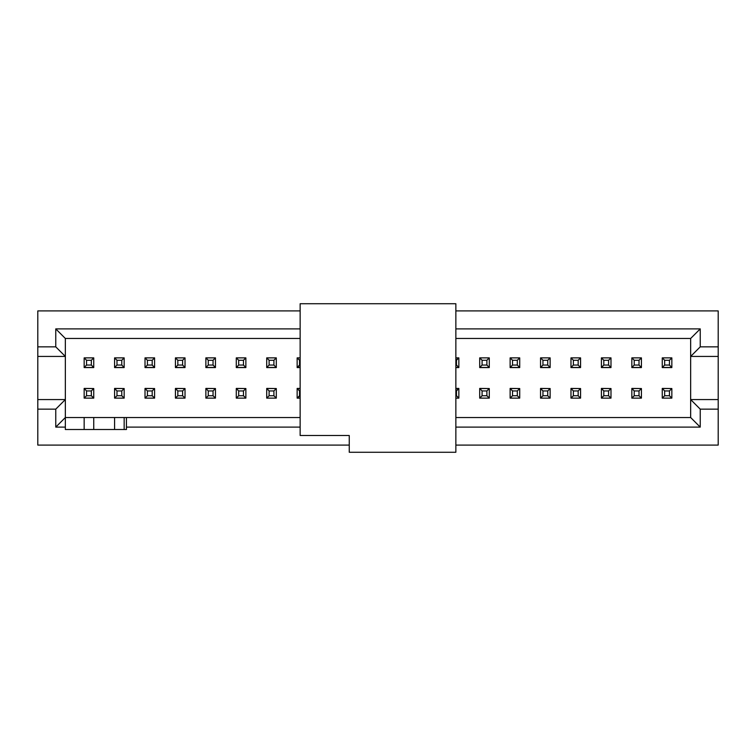<?xml version="1.0" encoding="UTF-8"?>
<svg xmlns="http://www.w3.org/2000/svg" width="756" height="756" viewBox="0 0 756 756"><rect width="100%" height="100%" fill="white"/><g stroke="black" fill="none" stroke-linecap="round" stroke-linejoin="round"><path stroke-width="1.13" d="M300.141 435.503L300.141 303.732L300.141 435.503L349.253 435.503L349.253 452.268L455.859 452.268L455.859 303.732L300.141 303.732L455.859 303.732L455.859 452.268L349.253 452.268L349.253 435.503L300.141 435.503M718.2 445.086L718.2 409.147L700.236 409.147L700.236 427.112L455.859 427.112L700.236 427.112L700.236 409.147L718.2 409.147L718.2 445.086L455.859 445.086L718.2 445.086M455.859 388.537L458.854 388.537L458.854 398.128L455.859 398.128L458.854 398.128L458.854 388.423L455.859 388.537M458.854 367.463L455.859 367.463L458.854 367.463L456.463 365.063L458.854 367.577L458.854 357.871L458.854 367.463M700.236 328.888L700.236 346.853L718.2 346.853L718.2 310.914L455.859 310.914L718.2 310.914L718.2 409.147L718.2 399.565L690.653 399.565L700.236 409.147L690.653 399.565L690.653 417.529L700.236 427.112L690.653 417.529L455.859 417.529L690.653 417.529L690.653 399.565L718.2 399.565L718.2 346.853L700.236 346.853L700.236 328.888L455.859 328.888L700.236 328.888L690.653 338.471L700.236 328.888M55.764 346.853L55.764 328.888L300.141 328.888L55.764 328.888L65.347 338.471L300.141 338.471L65.347 338.471L55.764 328.888L55.764 346.853L65.347 356.435L65.347 338.471L65.347 356.435L55.764 346.853L37.8 346.853L55.764 346.853M300.141 310.914L37.8 310.914L37.8 346.853L37.8 310.914L300.141 310.914M300.141 367.463L297.146 367.463L297.146 357.871L300.141 357.871L297.146 357.871L297.146 367.577L300.141 367.463M297.146 388.537L300.141 388.537L297.146 388.537L299.537 390.937L297.146 388.423L297.146 398.128L297.146 388.537M126.441 429.512L65.347 429.512L65.347 427.112L55.764 427.112L55.764 409.147L37.8 409.147L37.8 445.086L349.253 445.086L37.8 445.086L37.8 346.853L37.8 356.435L65.347 356.435L65.347 429.512L126.441 429.512L126.441 427.112L126.441 429.512M300.141 427.112L126.441 427.112L300.141 427.112M300.141 417.529L126.441 417.529L126.441 427.112L126.441 417.529L300.141 417.529M455.859 390.937L458.854 388.537L456.463 390.937L456.463 395.728L458.854 398.128L456.463 395.728L456.463 390.937L455.859 390.937M455.859 338.471L690.653 338.471L690.653 356.435L700.236 346.853L690.653 356.435L718.2 356.435L690.653 356.435L690.653 399.565L690.653 338.471L455.859 338.471M300.141 365.063L297.146 367.463L299.537 365.063L299.537 360.272L297.146 357.871L299.537 360.272L299.537 365.063L300.141 365.063M65.347 417.529L55.764 427.112L65.347 427.112L65.347 399.565L55.764 409.147L55.764 427.112L65.347 417.529L126.441 417.529L65.347 417.529M37.8 409.147L55.764 409.147L65.347 399.565L37.8 399.565L37.8 409.147M641.419 367.463L631.836 367.577L641.419 367.577L631.836 367.463L631.836 357.871L641.419 357.871L641.419 367.463L641.419 357.871L631.836 357.871L631.836 367.463L634.227 365.063L634.227 360.272L631.836 357.871L634.227 360.272L639.018 360.272L641.419 357.871L639.018 360.272L639.018 365.063L641.419 367.463L639.018 365.063L634.227 365.063L631.836 367.463L641.419 367.463M580.561 367.463L570.978 367.577L580.561 367.577L570.978 367.463L570.978 357.871L580.561 357.871L580.561 367.463L580.561 357.871L570.978 357.871L570.978 367.463L573.379 365.063L573.379 360.272L570.978 357.871L573.379 360.272L578.17 360.272L580.561 357.871L578.17 360.272L578.17 365.063L580.561 367.463L578.17 365.063L573.379 365.063L570.978 367.463L580.561 367.463M519.712 367.463L510.13 367.577L519.712 367.577L510.13 367.463L510.13 357.871L519.712 357.871L519.712 367.463L519.712 357.871L510.13 357.871L510.13 367.463L512.521 365.063L512.521 360.272L510.13 357.871L512.521 360.272L517.312 360.272L519.712 357.871L517.312 360.272L517.312 365.063L519.712 367.463L517.312 365.063L512.521 365.063L510.13 367.463L519.712 367.463M458.854 367.577L455.859 367.577L458.854 367.577M276.299 367.463L266.717 367.577L276.299 367.577L266.717 367.463L266.717 357.871L276.299 357.871L276.299 367.463L276.299 357.871L266.717 357.871L266.717 367.463L269.108 365.063L269.108 360.272L266.717 357.871L269.108 360.272L273.908 360.272L276.299 357.871L273.908 360.272L273.908 365.063L276.299 367.463L273.908 365.063L269.108 365.063L266.717 367.463L276.299 367.463M215.451 367.463L205.868 367.577L215.451 367.577L205.868 367.463L205.868 357.871L215.451 357.871L215.451 367.463L215.451 357.871L205.868 357.871L205.868 367.463L208.259 365.063L208.259 360.272L205.868 357.871L208.259 360.272L213.05 360.272L215.451 357.871L213.05 360.272L213.05 365.063L215.451 367.463L213.05 365.063L208.259 365.063L205.868 367.463L215.451 367.463M154.593 367.463L145.01 367.577L154.593 367.577L145.01 367.463L145.01 357.871L154.593 357.871L154.593 367.463L154.593 357.871L145.01 357.871L145.01 367.463L147.411 365.063L147.411 360.272L145.01 357.871L147.411 360.272L152.202 360.272L154.593 357.871L152.202 360.272L152.202 365.063L154.593 367.463L152.202 365.063L147.411 365.063L145.01 367.463L154.593 367.463M93.744 367.463L84.162 367.577L93.744 367.577L84.162 367.463L84.162 357.871L93.744 357.871L93.744 367.463L93.744 357.871L84.162 357.871L84.162 367.463L86.553 365.063L86.553 360.272L84.162 357.871L86.553 360.272L91.344 360.272L93.744 357.871L91.344 360.272L91.344 365.063L93.744 367.463L91.344 365.063L86.553 365.063L84.162 367.463L93.744 367.463M631.836 388.423L641.419 388.537L631.836 388.423M570.978 388.423L580.561 388.537L570.978 388.423M510.13 388.423L519.712 388.537L510.13 388.423M455.859 388.423L458.854 388.423L455.859 388.423M266.717 388.423L276.299 388.537L266.717 388.423M205.868 388.423L215.451 388.537L205.868 388.423M145.01 388.423L154.593 388.537L145.01 388.423M84.162 388.423L93.744 388.537L84.162 388.423M114.581 388.423L124.164 388.537L114.581 388.423M175.439 388.423L185.022 388.537L175.439 388.423M236.288 388.423L245.87 388.537L236.288 388.423M297.146 388.423L300.141 388.423L297.146 388.423M479.701 388.423L489.283 388.537L479.701 388.423M540.549 388.423L550.132 388.537L540.549 388.423M601.407 388.423L610.99 388.537L601.407 388.423M662.256 388.423L671.838 388.537L662.256 388.423M124.164 367.463L114.581 367.577L124.164 367.577L114.581 367.463L114.581 357.871L124.164 357.871L124.164 367.463L124.164 357.871L114.581 357.871L114.581 367.463L116.982 365.063L116.982 360.272L114.581 357.871L116.982 360.272L121.773 360.272L124.164 357.871L121.773 360.272L121.773 365.063L124.164 367.463L121.773 365.063L116.982 365.063L114.581 367.463L124.164 367.463M185.022 367.463L175.439 367.577L185.022 367.577L175.439 367.463L175.439 357.871L185.022 357.871L185.022 367.463L185.022 357.871L175.439 357.871L175.439 367.463L177.83 365.063L177.83 360.272L175.439 357.871L177.83 360.272L182.621 360.272L185.022 357.871L182.621 360.272L182.621 365.063L185.022 367.463L182.621 365.063L177.83 365.063L175.439 367.463L185.022 367.463M245.87 367.463L236.288 367.577L245.87 367.577L236.288 367.463L236.288 357.871L245.87 357.871L245.87 367.463L245.87 357.871L236.288 357.871L236.288 367.463L238.688 365.063L238.688 360.272L236.288 357.871L238.688 360.272L243.479 360.272L245.87 357.871L243.479 360.272L243.479 365.063L245.87 367.463L243.479 365.063L238.688 365.063L236.288 367.463L245.87 367.463M300.141 367.577L297.146 367.577L300.141 367.577M489.283 367.463L479.701 367.577L489.283 367.577L479.701 367.463L479.701 357.871L489.283 357.871L489.283 367.463L489.283 357.871L479.701 357.871L479.701 367.463L482.092 365.063L482.092 360.272L479.701 357.871L482.092 360.272L486.892 360.272L489.283 357.871L486.892 360.272L486.892 365.063L489.283 367.463L486.892 365.063L482.092 365.063L479.701 367.463L489.283 367.463M550.132 367.463L540.549 367.577L550.132 367.577L540.549 367.463L540.549 357.871L550.132 357.871L550.132 367.463L550.132 357.871L540.549 357.871L540.549 367.463L542.95 365.063L542.95 360.272L540.549 357.871L542.95 360.272L547.741 360.272L550.132 357.871L547.741 360.272L547.741 365.063L550.132 367.463L547.741 365.063L542.95 365.063L540.549 367.463L550.132 367.463M610.99 367.463L601.407 367.577L610.99 367.577L601.407 367.463L601.407 357.871L610.99 357.871L610.99 367.463L610.99 357.871L601.407 357.871L601.407 367.463L603.798 365.063L603.798 360.272L601.407 357.871L603.798 360.272L608.589 360.272L610.99 357.871L608.589 360.272L608.589 365.063L610.99 367.463L608.589 365.063L603.798 365.063L601.407 367.463L610.99 367.463M671.838 367.463L662.256 367.577L671.838 367.577L662.256 367.463L662.256 357.871L671.838 357.871L671.838 367.463L671.838 357.871L662.256 357.871L662.256 367.463L664.656 365.063L664.656 360.272L662.256 357.871L664.656 360.272L669.447 360.272L671.838 357.871L669.447 360.272L669.447 365.063L671.838 367.463L669.447 365.063L664.656 365.063L662.256 367.463L671.838 367.463M300.141 398.128L297.146 398.128L299.537 395.728L299.537 390.937L299.537 395.728L300.141 395.728L297.146 398.128L300.141 398.128M455.859 395.728L456.463 395.728L455.859 395.728M455.859 357.871L458.854 357.871L456.463 360.272L456.463 365.063L456.463 360.272L455.859 360.272L458.854 357.871L455.859 357.871M37.8 399.565L65.347 399.565L65.347 356.435L37.8 356.435L37.8 399.565M300.141 360.272L299.537 360.272L300.141 360.272M641.419 388.537L641.419 398.128L631.836 398.128L631.836 388.537L641.419 388.537L639.018 390.937L639.018 395.728L641.419 398.128L641.419 388.537L631.836 388.537L631.836 398.128L641.419 398.128L639.018 395.728L634.227 395.728L631.836 398.128L634.227 395.728L634.227 390.937L631.836 388.537L634.227 390.937L639.018 390.937L641.419 388.537M580.561 388.537L580.561 398.128L570.978 398.128L570.978 388.537L580.561 388.537L578.17 390.937L578.17 395.728L580.561 398.128L580.561 388.537L570.978 388.537L570.978 398.128L580.561 398.128L578.17 395.728L573.379 395.728L570.978 398.128L573.379 395.728L573.379 390.937L570.978 388.537L573.379 390.937L578.17 390.937L580.561 388.537M519.712 388.537L519.712 398.128L510.13 398.128L510.13 388.537L519.712 388.537L517.312 390.937L517.312 395.728L519.712 398.128L519.712 388.537L510.13 388.537L510.13 398.128L519.712 398.128L517.312 395.728L512.521 395.728L510.13 398.128L512.521 395.728L512.521 390.937L510.13 388.537L512.521 390.937L517.312 390.937L519.712 388.537M276.299 388.537L276.299 398.128L266.717 398.128L266.717 388.537L276.299 388.537L273.908 390.937L273.908 395.728L276.299 398.128L276.299 388.537L266.717 388.537L266.717 398.128L276.299 398.128L273.908 395.728L269.108 395.728L266.717 398.128L269.108 395.728L269.108 390.937L266.717 388.537L269.108 390.937L273.908 390.937L276.299 388.537M215.451 388.537L215.451 398.128L205.868 398.128L205.868 388.537L215.451 388.537L213.05 390.937L213.05 395.728L215.451 398.128L215.451 388.537L205.868 388.537L205.868 398.128L215.451 398.128L213.05 395.728L208.259 395.728L205.868 398.128L208.259 395.728L208.259 390.937L205.868 388.537L208.259 390.937L213.05 390.937L215.451 388.537M154.593 388.537L154.593 398.128L145.01 398.128L145.01 388.537L154.593 388.537L152.202 390.937L152.202 395.728L154.593 398.128L154.593 388.537L145.01 388.537L145.01 398.128L154.593 398.128L152.202 395.728L147.411 395.728L145.01 398.128L147.411 395.728L147.411 390.937L145.01 388.537L147.411 390.937L152.202 390.937L154.593 388.537M93.744 388.537L93.744 398.128L84.162 398.128L84.162 388.537L93.744 388.537L91.344 390.937L91.344 395.728L93.744 398.128L93.744 388.537L84.162 388.537L84.162 398.128L93.744 398.128L91.344 395.728L86.553 395.728L84.162 398.128L86.553 395.728L86.553 390.937L84.162 388.537L86.553 390.937L91.344 390.937L93.744 388.537M124.164 388.537L124.164 398.128L114.581 398.128L114.581 388.537L124.164 388.537L121.773 390.937L121.773 395.728L124.164 398.128L124.164 388.537L114.581 388.537L114.581 398.128L124.164 398.128L121.773 395.728L116.982 395.728L114.581 398.128L116.982 395.728L116.982 390.937L114.581 388.537L116.982 390.937L121.773 390.937L124.164 388.537M185.022 388.537L185.022 398.128L175.439 398.128L175.439 388.537L185.022 388.537L182.621 390.937L182.621 395.728L185.022 398.128L185.022 388.537L175.439 388.537L175.439 398.128L185.022 398.128L182.621 395.728L177.83 395.728L175.439 398.128L177.83 395.728L177.83 390.937L175.439 388.537L177.83 390.937L182.621 390.937L185.022 388.537M245.87 388.537L245.87 398.128L236.288 398.128L236.288 388.537L245.87 388.537L243.479 390.937L243.479 395.728L245.87 398.128L245.87 388.537L236.288 388.537L236.288 398.128L245.87 398.128L243.479 395.728L238.688 395.728L236.288 398.128L238.688 395.728L238.688 390.937L236.288 388.537L238.688 390.937L243.479 390.937L245.87 388.537M489.283 388.537L489.283 398.128L479.701 398.128L479.701 388.537L489.283 388.537L486.892 390.937L486.892 395.728L489.283 398.128L489.283 388.537L479.701 388.537L479.701 398.128L489.283 398.128L486.892 395.728L482.092 395.728L479.701 398.128L482.092 395.728L482.092 390.937L479.701 388.537L482.092 390.937L486.892 390.937L489.283 388.537M550.132 388.537L550.132 398.128L540.549 398.128L540.549 388.537L550.132 388.537L547.741 390.937L547.741 395.728L550.132 398.128L550.132 388.537L540.549 388.537L540.549 398.128L550.132 398.128L547.741 395.728L542.95 395.728L540.549 398.128L542.95 395.728L542.95 390.937L540.549 388.537L542.95 390.937L547.741 390.937L550.132 388.537M610.99 388.537L610.99 398.128L601.407 398.128L601.407 388.537L610.99 388.537L608.589 390.937L608.589 395.728L610.99 398.128L610.99 388.537L601.407 388.537L601.407 398.128L610.99 398.128L608.589 395.728L603.798 395.728L601.407 398.128L603.798 395.728L603.798 390.937L601.407 388.537L603.798 390.937L608.589 390.937L610.99 388.537M671.838 388.537L671.838 398.128L662.256 398.128L662.256 388.537L671.838 388.537L669.447 390.937L669.447 395.728L671.838 398.128L671.838 388.537L662.256 388.537L662.256 398.128L671.838 398.128L669.447 395.728L664.656 395.728L662.256 398.128L664.656 395.728L664.656 390.937L662.256 388.537L664.656 390.937L669.447 390.937L671.838 388.537M124.164 417.529L124.164 429.512L124.164 417.529M114.581 429.512L114.581 417.529L114.581 429.512M93.744 417.529L93.744 429.512L93.744 417.529M84.162 429.512L84.162 417.529L84.162 429.512M639.018 360.272L634.227 360.272L634.227 365.063L639.018 365.063L639.018 360.272M578.17 360.272L573.379 360.272L573.379 365.063L578.17 365.063L578.17 360.272M517.312 360.272L512.521 360.272L512.521 365.063L517.312 365.063L517.312 360.272M273.908 360.272L269.108 360.272L269.108 365.063L273.908 365.063L273.908 360.272M213.05 360.272L208.259 360.272L208.259 365.063L213.05 365.063L213.05 360.272M152.202 360.272L147.411 360.272L147.411 365.063L152.202 365.063L152.202 360.272M91.344 360.272L86.553 360.272L86.553 365.063L91.344 365.063L91.344 360.272M634.227 395.728L639.018 395.728L639.018 390.937L634.227 390.937L634.227 395.728M573.379 395.728L578.17 395.728L578.17 390.937L573.379 390.937L573.379 395.728M512.521 395.728L517.312 395.728L517.312 390.937L512.521 390.937L512.521 395.728M269.108 395.728L273.908 395.728L273.908 390.937L269.108 390.937L269.108 395.728M208.259 395.728L213.05 395.728L213.05 390.937L208.259 390.937L208.259 395.728M147.411 395.728L152.202 395.728L152.202 390.937L147.411 390.937L147.411 395.728M86.553 395.728L91.344 395.728L91.344 390.937L86.553 390.937L86.553 395.728M116.982 395.728L121.773 395.728L121.773 390.937L116.982 390.937L116.982 395.728M177.83 395.728L182.621 395.728L182.621 390.937L177.83 390.937L177.83 395.728M238.688 395.728L243.479 395.728L243.479 390.937L238.688 390.937L238.688 395.728M482.092 395.728L486.892 395.728L486.892 390.937L482.092 390.937L482.092 395.728M542.95 395.728L547.741 395.728L547.741 390.937L542.95 390.937L542.95 395.728M603.798 395.728L608.589 395.728L608.589 390.937L603.798 390.937L603.798 395.728M664.656 395.728L669.447 395.728L669.447 390.937L664.656 390.937L664.656 395.728M121.773 360.272L116.982 360.272L116.982 365.063L121.773 365.063L121.773 360.272M182.621 360.272L177.83 360.272L177.83 365.063L182.621 365.063L182.621 360.272M243.479 360.272L238.688 360.272L238.688 365.063L243.479 365.063L243.479 360.272M486.892 360.272L482.092 360.272L482.092 365.063L486.892 365.063L486.892 360.272M547.741 360.272L542.95 360.272L542.95 365.063L547.741 365.063L547.741 360.272M608.589 360.272L603.798 360.272L603.798 365.063L608.589 365.063L608.589 360.272M669.447 360.272L664.656 360.272L664.656 365.063L669.447 365.063L669.447 360.272"/></g></svg>
